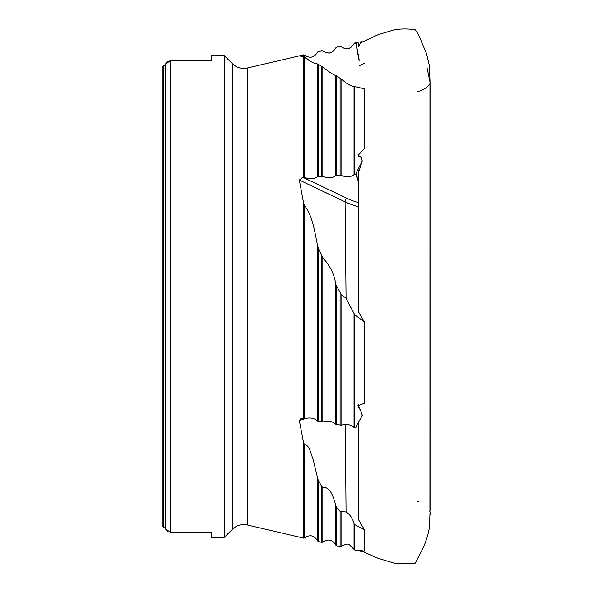 <?xml version="1.0" encoding="UTF-8"?>
<svg xmlns="http://www.w3.org/2000/svg" width="593" height="593" viewBox="0 0 593 593"><rect width="100%" height="100%" fill="white"/><g stroke="black" fill="none" stroke-linecap="round" stroke-linejoin="round"><path stroke-width="0.89" d="M358.832 182.674L355.733 174.298L355.963 173.801L358.832 181.562M354.043 313.497L346.075 298.338L341.071 294.143L341.071 425.181C346.445 423.728 350.767 424.492 354.043 427.464L354.043 313.497L354.799 314.876L354.799 427.842L355.733 428.005L357.112 424.61M354.043 86.482C352.546 86.571 349.885 85.37 346.075 82.879L341.071 78.943L341.071 175.35C346.445 177.448 350.767 177.211 354.043 174.631L354.043 86.482L364.376 88.742L364.376 148.643L357.875 154.981L361.456 157.538L362.256 160.97L358.832 171.807L357.972 169.494L362.256 160.97M364.376 148.643L358.832 154.58L358.832 156.396M354.799 314.876L364.376 321.843L364.376 403.329L357.935 405.738L361.456 412.291L358.832 406.665L358.832 404.337M357.653 550.045L362.256 551.171L362.175 551.594L354.799 550.052L354.799 524.694L364.376 529.601L358.832 520.217L358.832 421.541M362.175 551.594L361.456 551.253C355.911 549.622 356.882 549.6 364.376 551.186L364.376 529.601M359.188 61.072L355.733 42.785L359.091 59.278M358.832 46.736L357.972 42.207L362.227 41.673M359.091 59.196L355.97 42.718L358.046 42.192L354.043 43.608C350.782 49.16 346.453 50.168 341.071 46.632L341.071 46.669C346.445 50.22 350.767 49.219 354.043 43.66M357.016 424.729L355.97 427.412L356.289 425.996L362.256 415.641L361.574 411.994M358.832 181.362L355.97 173.63L357.972 169.494M364.376 321.843L358.832 312.37L358.832 171.807M162.949 526.451L162.949 66.549M162.949 397.829L162.949 195.171M167.537 61.583L170.717 60.686L165.655 63.777L165.477 64.489L166.262 62.732M163.223 66.268L165.477 64.489L165.477 528.511L163.223 526.732L163.223 66.268M167.485 531.387L165.477 528.511M354.043 523.515C352.546 518.238 349.885 514.383 346.075 511.959L341.071 511.707L341.071 546.368C345.845 544.033 348.647 543.499 349.485 544.782L354.043 549.392L354.043 523.515L354.799 524.694M359.692 65.526L364.376 63.399M361.456 412.291L362.175 415.849M317.551 245.458C314.779 232.76 313.223 217.208 304.58 205.489L304.58 418.732C309.954 417.287 314.275 418.05 317.551 421.023L317.551 245.458L318.308 248.297L322.829 257.962L322.829 421.957C328.196 420.511 332.517 421.275 335.794 424.247L335.794 284.514C334.378 274.381 330.056 265.531 322.829 257.962M322.829 421.957L317.551 421.023M335.794 284.514L341.071 294.143M341.071 425.181L335.794 424.247M346.075 298.338L345.074 201.85L299.369 180.05L303.609 203.147L304.58 205.489M304.58 418.732L300.71 418.777L299.369 420.637L303.609 442.823L304.58 444.594L304.58 537.866C309.961 534.323 314.283 535.331 317.551 540.883L317.551 477.958L313.104 459.16C310.784 454.097 309.894 445.417 304.58 444.594M354.799 427.842L354.043 427.464M317.551 477.958L318.308 480.471L321.858 486.69L322.829 487.305L322.829 542.113C328.211 538.577 332.532 539.586 335.794 545.137L335.794 505.584C333.607 497.972 330.827 486.853 322.829 487.305M335.794 505.584L336.557 507.304L340.1 511.396L341.071 511.707M355.733 42.785L354.799 43M318.308 51.45L321.858 50.627L322.829 50.887L318.308 51.465L317.551 52.132L318.308 51.465M335.794 47.863C331.013 54.904 328.767 52.644 326.839 52.903L322.829 50.887C328.196 54.452 332.517 53.444 335.794 47.892L336.557 47.203L335.794 47.892M341.071 46.669L340.1 46.41L336.557 47.232L340.1 46.373L341.071 46.632M317.551 52.117C314.283 57.669 309.961 58.677 304.58 55.134L303.609 54.882L304.58 55.142C309.954 58.692 314.275 57.684 317.551 52.132M355.733 174.298L354.043 174.631M361.456 157.538L362.175 160.747M322.829 176.358C328.196 178.456 332.517 178.219 335.794 175.639L335.794 75.43C334.378 75.422 330.056 72.665 322.829 67.157L322.829 176.358L317.551 176.655L317.551 64C314.779 63.11 313.223 63.651 304.58 57.395L304.58 177.374C309.954 179.471 314.275 179.234 317.551 176.655M317.551 64L322.829 67.157M341.071 175.35L335.794 175.639M335.794 75.43L341.071 78.943M165.655 529.223L170.717 532.314L211.13 532.314L211.13 537.377L224.243 537.377L224.243 55.623L211.13 55.623L211.13 60.686L170.717 60.686L170.717 532.314M304.58 177.374L303.609 177.188L303.609 56.824L299.354 55.905L303.609 54.875L247.4 67.98C241.699 69.129 236.718 67.721 232.463 63.755L224.243 55.623M299.369 180.05L302.741 177.233L346.972 198.336A50.501 25.188 -175.4 0 0 358.832 202.732M303.609 177.188L302.741 177.233M303.609 56.824L304.58 57.395M362.227 551.327L378.171 558.332L394.864 563.35L415.122 563.291L421.467 551.231C425.3 543.811 427.924 536.005 429.347 527.829L429.977 513.531C432.675 518.149 428.991 510.558 429.91 511.841L429.947 83.665C427.116 87.638 423.046 90.255 417.746 91.537L418.806 91.077M358.832 206.831A53.162 26.515 4.6 0 1 345.074 201.85A2.676 1.408 115.5 0 1 346.972 198.336M346.075 511.959L345.259 424.41M318.308 248.297L318.308 421.401M321.858 422.031L321.858 256.643M336.557 286.641L336.557 424.625M340.1 425.248L340.1 293.098M303.609 418.799L303.609 203.147M318.308 480.471L318.308 541.55L321.858 542.373L321.858 486.69M336.557 507.304L336.557 545.797L340.1 546.627L340.1 511.396M247.4 67.98L247.4 525.02L303.609 538.125L303.609 442.823M354.799 86.682L354.799 174.342M321.858 176.173L321.858 66.453M318.308 64.326L318.308 176.366M340.1 175.157L340.1 78.202M336.557 75.837L336.557 175.358M232.463 63.755L232.463 529.245L224.243 537.377M302.741 55.09L309.605 60.812M305.914 418.31L299.369 420.637M303.609 538.125L304.58 537.866M317.551 540.883L318.308 541.55M321.858 542.373L322.829 542.113M335.794 545.137L336.557 545.797M340.1 546.627L341.071 546.368M354.043 549.392L354.799 550.052M354.043 43.608L354.799 42.948M232.463 529.245C236.718 525.279 241.699 523.871 247.4 525.02M417.746 501.463L418.806 501.923M427.079 68.143L430.036 81.93L429.414 65.697L426.337 53.162L421.467 41.769C420.007 37.27 417.895 33.252 415.122 29.709C408.466 28.768 401.713 28.746 394.864 29.65L378.171 34.668L360.314 42.955L358.832 46.832M430.051 510.477L430.051 82.523L428.761 76.141"/></g></svg>
